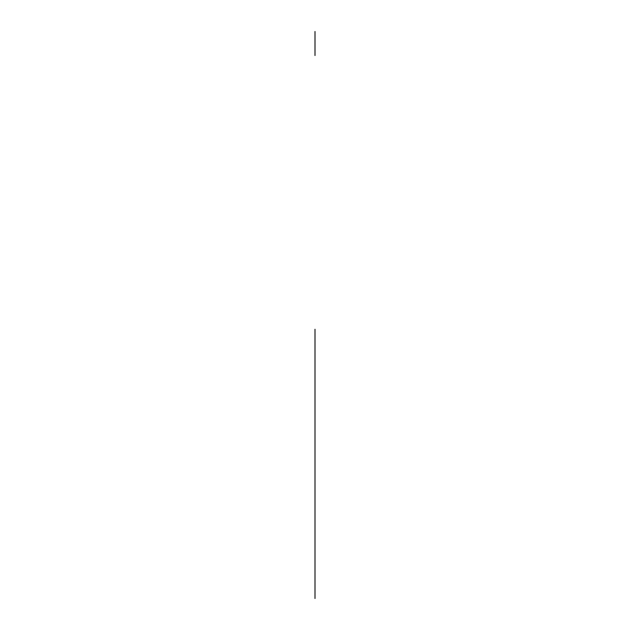 <?xml version="1.0" encoding="UTF-8"?>
<svg xmlns="http://www.w3.org/2000/svg" width="630" height="630" viewBox="0 0 630 630"><rect width="100%" height="100%" fill="white"/><g stroke="black" fill="none" stroke-linecap="round" stroke-linejoin="round"><path stroke-width="0.94" d="M315 55.527L315 31.5L315 55.527M315 557.519L315 329.262L315 557.519M315 497.456L315 329.419L315 497.456M315 376.575L315 461.412L315 376.575M315 377.315L315 492.644L315 377.315M315 598.5L315 444.323"/></g></svg>
